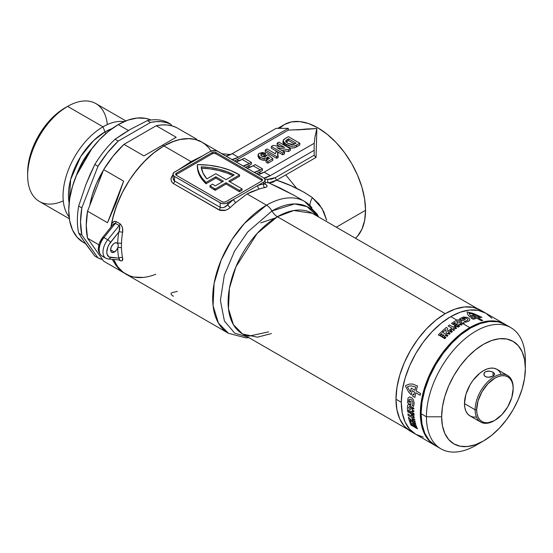 <?xml version="1.0" encoding="UTF-8"?>
<svg xmlns="http://www.w3.org/2000/svg" width="553" height="553" viewBox="0 0 553 553"><rect width="100%" height="100%" fill="white"/><g stroke="black" fill="none" stroke-linecap="round" stroke-linejoin="round"><path stroke-width="0.83" d="M114.402 243.244A5.378 3.104 -60 0 1 117.098 242.974A5.378 3.104 -60 0 1 117.671 243.5A5.378 3.104 -60 0 1 117.671 248A5.378 3.104 -60 0 1 114.402 252.03L110.6 249.832L111.243 247.025L112.95 244.419L114.402 243.244L116.282 242.732L117.671 243.5A78.837 45.512 -60 0 1 118.805 232.018L109.024 244.53L107.814 247.046L106.798 252.03L107.054 254.159L109.024 256.958L118.805 258.175A78.837 45.512 -60 0 1 117.671 248L116.282 250.371L113.662 252.375L111.713 252.299L110.89 251.352L110.6 249.832L114.402 252.03A5.378 3.104 -60 0 1 111.713 252.299A5.378 3.104 -60 0 1 110.89 247.986A5.378 3.104 -60 0 1 114.402 243.244M173.013 177.119L173.531 180.036L174.527 180.969L220.184 207.334L222.071 207.776L224.159 207.313L227.795 204.686A78.837 45.512 -60 0 1 233.566 199.488L257.788 185.504A78.837 45.512 -60 0 1 263.56 184.038A2.689 1.97 -100.5 0 0 264.852 187.571C267.873 186.928 267.811 185.621 264.659 183.644L266.442 184.944L267.085 186.091L266.525 186.983L264.852 187.571A76.141 43.964 120 0 0 259.281 188.988L251.608 191.697L247.039 193.937L266.518 205.184A10.763 6.214 60 0 1 271.952 210.963A10.763 6.214 -120 0 0 277.385 216.735L445.255 313.655L277.385 216.735A69.685 40.231 120 0 1 312.231 213.285L293.809 210.506L277.385 216.735A10.763 6.214 60 0 1 271.952 210.963L247.654 232.018L234.569 251.083L224.318 275.214L220.391 300.431L224.421 321.01L234.735 333.183L247.841 337.04L234.735 333.183L224.421 321.01L220.391 300.431L224.318 275.214L234.569 251.083L247.654 232.018L271.952 210.963A10.763 6.214 -120 0 0 266.518 205.184L244.412 223.433L232.136 239.359L221.186 259.986L214.108 283.371L213.071 305.733L218.421 323.07L228.444 333.3A76.141 43.964 -60 0 1 216.776 272.283A76.141 43.964 -60 0 1 266.518 205.184L247.039 193.937L235.882 202.495A76.141 43.964 120 0 0 230.311 207.513L227.781 209.352L224.794 210.506L220.343 210.493L173.428 183.596L171.644 181.833L171.008 179.455L171.561 176.898L173.234 174.561C170.213 178.011 170.283 181.025 173.428 183.596A2.689 1.555 120 0 0 174.527 180.969L174.527 176.462L173.359 175.453L172.951 174.264L173.856 172.536L210.292 151.418L214.094 150.506L217.087 151.031L263.56 177.776L265.032 179.366L264.728 181.163L263.56 182.172L227.795 202.82L227.795 204.686A78.837 45.512 -60 0 1 233.566 199.488L226.053 203.497L223.993 203.732L221 203.207L174.527 176.462A5.378 3.104 180 0 1 172.951 174.264A5.378 3.104 180 0 1 174.527 172.066L210.292 151.418A5.378 3.104 180 0 1 217.903 151.418L263.56 177.776A5.378 3.104 180 0 1 265.136 179.974A5.378 3.104 180 0 1 263.56 182.172L257.788 185.504A78.837 45.512 -60 0 1 263.56 184.038L263.56 182.172L263.56 184.038L264.507 183.983M271.952 210.963L294.604 203.939L307.026 206.608L317.526 216.341A72.913 42.097 -60 0 0 271.952 210.963M407.533 429.239L242.546 333.984L233.373 324.625L228.472 308.754L229.419 288.286L235.896 266.892L257.159 233.428L277.385 216.735A69.685 40.231 120 0 0 231.859 278.145A69.685 40.231 120 0 0 242.546 333.984L257.366 337.185L271.412 333.563M209.96 185.656L209.96 186.976A57.581 33.242 0 0 0 214.218 189.727L214.218 188.407A57.581 33.242 180 0 1 209.96 185.656L212.642 184.114A53.814 31.065 0 0 0 215.262 185.891L223.419 181.184L215.808 176.787L215.808 178.107L206.02 183.762L206.02 182.442A57.581 33.242 180 0 1 197.352 164.898A57.581 33.242 180 0 1 197.352 164.6A57.581 33.242 180 0 1 239.594 174.921L228.748 181.184L242.062 188.87L242.062 190.191L239.401 191.725L226.08 184.038L215.241 190.301L215.241 188.981A57.581 33.242 180 0 1 214.218 188.407L214.218 189.727A57.581 33.242 0 0 0 215.241 190.301L215.241 188.981L226.08 182.718L226.08 184.038L226.08 182.718L239.401 190.412L239.401 191.725L239.401 190.412L242.062 188.87L228.748 181.184L239.594 174.921L239.594 176.241L239.594 174.921L230.642 170.504L220.329 167.227L209.075 165.229L197.352 164.6L197.856 169.28L199.488 173.877L202.232 178.294L206.02 182.442L215.808 176.787L223.419 181.184L215.262 185.891A53.814 31.065 180 0 1 212.642 184.114L209.96 185.656L209.96 186.976A57.581 33.242 180 0 0 214.218 189.727A57.581 33.242 180 0 0 215.241 190.301L226.08 184.038L239.401 191.725L242.062 190.191L242.062 188.87L239.401 190.412L226.08 182.718L215.241 188.981A57.581 33.242 180 0 1 214.218 188.407A57.581 33.242 180 0 1 209.96 185.656M277.813 128.351L284.346 124.577L291.549 121.909L299.774 121.584L308.698 123.609L317.975 127.909L327.252 134.324L336.176 142.598L344.401 152.421L351.604 163.412L357.521 175.149L361.918 187.184L364.627 199.052L365.54 210.292L364.627 220.481L361.918 229.219L357.521 236.179L355.489 238.26A67.266 38.834 -120 0 0 365.54 210.292L336.293 227.179L365.54 210.292A67.266 38.834 -120 0 0 336.176 142.598A67.266 38.834 -120 0 0 284.346 124.577L279.479 128.351M326.657 220.253L322.081 208.522L312.41 197.663L319.019 204.029L323.795 211.82L326.657 220.253M304.302 192.368L312.41 197.663A16.141 6 -48.5 0 0 310.033 205.357A16.141 6 131.5 0 1 312.41 197.663C301.897 190.343 289.966 184.515 276.618 180.181L291.016 185.739L304.302 192.368M316.053 157.411L276.618 180.181L268.765 182.877A76.141 43.964 120 0 0 265.136 182.538A76.141 43.964 120 0 1 268.765 182.877L272.518 182.372L276.618 180.181A2.689 1.555 60 0 1 275.518 177.554L271.551 179.151L267.88 179.331A78.837 45.512 120 0 0 264.88 179.02A78.837 45.512 -60 0 1 267.88 179.331A2.689 2.143 -81.3 0 0 268.765 182.877A2.689 2.143 98.7 0 1 267.88 179.331L275.518 177.554A2.689 1.555 -120 0 0 276.618 180.181L316.053 157.411L315.383 156.962L316.053 157.411L316.862 128.552L315.086 136.377L314.173 143.745L315.086 136.377L316.862 128.552L316.053 157.411M306.286 129.001L316.862 128.552L297.155 129.92L306.286 129.001M155.725 274.253A76.141 43.964 -60 0 1 125.801 274.039L122.248 271.564L119.102 268.481L116.386 264.818L113.642 259.488A76.141 43.964 120 0 0 125.801 274.039A76.141 43.964 -60 0 1 113.642 259.488L117.858 266.947L123.284 272.38L129.886 275.94M201.679 142.003L195.278 139.467L188.117 138.589L180.368 139.391L172.218 141.858L163.868 145.923A76.141 43.964 -60 0 1 201.942 142.156A76.141 43.964 120 0 0 163.868 145.923L191.048 161.614L178.806 169.543A2.689 1.182 -129.8 0 0 178.854 169.571A2.689 1.182 50.2 0 1 178.806 169.543A76.141 43.964 -60 0 0 178.605 169.709A76.141 43.964 -60 0 1 178.806 169.543L191.048 161.614L163.868 145.923A76.141 43.964 120 0 0 111.153 225.901L112.266 222.983L114.43 221.324L116.241 221.594L120.049 223.792L122.054 226.55L122.614 228.963L122.566 232.488A76.141 43.964 120 0 0 121.48 243.576L121.48 247.924A76.141 43.964 120 0 0 122.566 257.753L122.407 260.511L120.879 260.94L118.999 259.965L120.049 260.574A2.689 1.555 120 0 0 119.704 260.028L108.457 259.025A2.689 2.122 95.1 0 1 107.745 258.797A13.452 7.77 -60 0 1 105.775 258.189A13.452 7.77 -60 0 1 107.745 239.774L103.943 237.576L115.377 223.35L119.185 225.548L107.745 239.774L103.943 237.576A13.452 7.77 120 0 0 101.973 255.991C100.784 255.935 97.418 250.537 98.413 248.048C98.711 244.191 100.169 240.59 102.796 237.244A2.689 0.567 38.8 0 1 103.943 237.576A2.689 0.567 -141.2 0 0 102.796 237.237A2.689 0.567 38.8 0 0 102.989 237.831L100.204 242.656M293.94 195.271L280.35 188.144L268.765 182.877L293.47 194.995M304.862 201.575A76.141 43.964 120 0 0 266.518 205.184A76.141 43.964 -60 0 1 304.585 201.416A76.141 43.964 -60 0 1 311.961 207.783M250.156 167.234L248.11 166.052L251.387 164.158L245.497 167.352A26.903 15.532 120 0 0 248.11 166.052L250.156 167.234M305.256 129.45L288.293 130.107L288.293 128.351L238.308 157.211L288.293 128.351L276.12 128.351L232.225 153.693L276.12 128.351L288.293 128.351L288.293 130.107L237.078 159.679L239.124 160.861L237.078 159.679L288.293 130.107L310.095 129.091M261.189 173.601L259.143 172.418L262.419 170.531L256.537 173.718A26.903 15.532 120 0 0 259.143 172.418L261.189 173.601M277.634 155.103L278.021 152.559L278.021 154.315L278.021 152.559L276.092 151.446L275.353 153.755L267.051 148.964L265.274 149.987L265.274 151.75L276.687 158.338L278.152 157.494L276.687 158.338L276.687 156.582L278.152 155.739L278.152 157.494L277.516 154.183L278.021 152.559L276.092 151.446L275.353 153.755L267.051 148.964L265.274 149.987L276.687 156.582L276.687 158.338L265.274 151.75L265.274 149.987L276.687 156.582L278.152 155.739L277.661 154.971M282.984 142.591L283.634 144.181L285.168 145.557L290.021 147.796M291.044 148.004L294.645 147.789L299.816 144.983L296.36 146.98C292.765 148.591 289.357 148.315 286.136 146.158L282.984 142.681L282.984 140.925L286.136 144.402L286.136 146.158L286.136 144.402C289.357 146.559 292.765 146.828 296.36 145.225L296.36 146.98L296.36 145.225L299.816 143.227L299.816 144.983L299.816 143.227L288.396 136.639L284.843 138.692L282.984 140.925M271.35 148.239L282.763 154.826L284.546 153.803L282.763 154.826L271.35 148.239L271.35 146.483L271.35 148.239M281.401 150.229L288.466 151.536L290.325 150.464L288.466 151.536L281.401 150.229M277.136 144.9L280.122 146.621L277.136 144.9L277.136 143.144L284.581 147.444L273.272 145.37L271.35 146.483L282.763 153.07L282.763 154.826L282.763 153.07L284.546 152.047L284.546 153.803L284.546 152.047L276.922 147.644L288.466 149.78L288.466 151.536L288.466 149.78L290.325 148.709L290.325 150.464L290.325 148.709L278.912 142.114L277.136 143.144L277.136 144.9M259.447 158.766L261.998 160.011M262.965 160.225L265.64 160.183L267.811 158.683L268.267 159.043L267.811 158.683L266.947 159.686L264.092 160.322L260.117 159.216L258.099 156.63L258.099 154.875L260.117 157.453L260.117 159.216L260.117 157.453L264.092 158.566L264.092 160.322L264.092 158.566L266.947 157.923L266.947 159.686L266.947 157.923L267.811 156.928L267.811 158.683L267.811 156.928L269.553 158.303L266.014 160.349L266.014 162.105L267.942 163.218L272.836 160.391L267.942 163.218L266.014 162.105L266.014 160.349L267.942 161.462L267.942 163.218L267.942 161.462L272.836 158.635L272.836 160.391L272.836 158.635L267.942 154.785L266.18 155.676M262.758 158.455L262.371 158.276M261.293 155.939L264.085 156.195L265.571 154.999L264.085 156.195L261.14 156.015M258.099 156.582L258.908 158.282M221.076 153.25L222.555 153.824L230.622 154.543M202.204 156.036A76.141 43.964 -60 0 1 202.405 155.967A76.141 43.964 -60 0 0 202.204 156.036A2.689 1.853 -107.8 0 0 202.253 156.057A2.689 1.853 72.2 0 1 202.204 156.036L191.048 161.614L202.204 156.036M314.173 150.319L314.194 155.227L275.518 177.554L314.194 155.227L315.383 156.962L314.194 155.227L314.173 150.319L270.272 175.66L314.173 150.319L314.173 143.289L264.182 172.149L257.947 174.534A26.903 15.532 120 0 0 264.182 172.149L314.173 143.289L314.173 150.319M211.357 151.377L208.64 147.706L205.488 144.623L201.942 142.156L198.029 140.317L193.785 139.135L189.25 138.609L179.497 139.577L174.375 141.056L163.868 145.923L162.541 145.156L163.868 145.923L153.368 153.181L143.268 162.554L133.957 173.67L129.713 179.76L122.248 192.686L116.386 206.2L112.349 219.797L110.966 227.076A76.141 43.964 -60 0 1 163.868 145.923L154.722 152.11L145.84 159.928L137.476 169.142L129.886 179.497L123.284 190.674L117.858 202.363L113.78 214.225L111.153 225.901A76.141 43.964 120 0 0 110.966 227.076A76.141 43.964 -60 0 1 111.153 225.901C111.734 222.465 113.434 221.027 116.241 221.594L120.049 223.792C122.365 226.184 123.201 229.087 122.566 232.488A76.141 43.964 120 0 0 121.48 243.576L121.48 247.924A76.141 43.964 120 0 0 122.566 257.753A2.689 1.839 -11.3 0 0 118.805 258.175L110.6 257.442A2.689 2.122 95.1 0 1 108.457 259.025L105.775 258.189L101.973 255.991M232.225 153.693L225.983 156.084A26.903 15.532 120 0 0 232.225 153.693L238.308 157.211L232.225 153.693M232.073 159.596L238.308 157.211A26.903 15.532 -60 0 1 232.073 159.596M237.078 159.679L234.465 160.978A26.903 15.532 120 0 0 237.078 159.679M242.117 159.402L235.875 161.794A26.903 15.532 120 0 0 242.117 159.402L244.156 158.227L242.117 159.402L249.348 163.577L242.117 159.402M244.156 158.227L251.387 162.402L249.348 163.577L251.387 162.402L251.387 164.158L251.387 162.402L244.156 158.227M243.106 165.969L249.348 163.577A26.903 15.532 -60 0 1 243.106 165.969M263.988 178.059L270.272 175.66L264.182 172.149L270.272 175.66A26.903 15.532 -60 0 1 263.988 178.059M253.15 165.776L246.908 168.16A26.903 15.532 120 0 0 253.15 165.776L255.189 164.6L253.15 165.776L260.38 169.951L253.15 165.776M255.189 164.6L262.419 168.769L260.38 169.951L262.419 168.769L262.419 170.531L262.419 168.769L255.189 164.6M254.138 172.336L260.38 169.951A26.903 15.532 -60 0 1 254.138 172.336M262.191 180.631A2.689 1.555 0 0 0 261.659 180.195L261.659 178.875L261.659 180.195L216.002 153.831L216.002 152.517L216.002 153.831A2.689 1.555 0 0 0 212.193 153.831L212.193 152.517L212.193 153.831L176.428 174.485L176.428 173.165L212.193 152.517A2.689 1.555 180 0 1 216.002 152.517L261.659 178.875A2.689 1.555 180 0 1 262.447 179.974A2.689 1.555 180 0 1 261.659 181.073L225.894 201.721L261.659 181.073L262.447 179.974L261.659 178.875L216.002 152.517L214.094 152.061L212.193 152.517L176.428 173.165L175.64 174.264L176.428 175.363L222.085 201.721L223.993 202.177L225.894 201.721A2.689 1.555 180 0 1 222.085 201.721L176.428 175.363A2.689 1.555 180 0 1 175.64 174.264A2.689 1.555 180 0 1 176.428 173.165L176.428 174.485A2.689 1.555 0 0 0 175.895 174.921M174.527 176.462L174.527 180.969A2.689 1.555 -60 0 1 173.428 183.596L219.085 209.953A2.689 1.555 120 0 0 220.184 207.334L220.184 202.82L174.527 176.462M172.951 174.264L172.951 177.914L174.527 180.969L220.184 207.334C222.824 208.232 225.361 207.347 227.795 204.686L227.795 202.82A5.378 3.104 180 0 1 220.184 202.82L220.184 207.334A2.689 1.555 -60 0 1 219.085 209.953L225.679 210.258M197.352 165.914A57.581 33.242 0 0 0 197.352 166.218A57.581 33.242 0 0 0 206.02 183.762L206.02 182.442L215.808 176.787L215.808 178.107L206.02 183.762L202.232 179.607L199.488 175.19L197.856 170.601L197.352 165.914M222.278 181.84L215.808 178.107L222.278 181.84M229.889 181.84L239.594 176.241L229.889 181.84M261.659 180.195L216.002 153.831L214.094 153.375L212.193 153.831L176.428 174.485M206.87 178.875L215.808 173.711L226.08 179.642L234.244 174.935L227.006 171.713L218.94 169.246L210.258 167.6L201.223 166.833L202.986 173.02L206.87 178.875L215.808 173.711L226.08 179.642L234.244 174.935A53.814 31.065 180 0 0 201.223 166.833A53.814 31.065 180 0 0 206.87 178.875M201.223 168.147L210.258 168.921L218.94 170.566L227.006 173.034L233.034 175.633A53.814 31.065 0 0 0 201.416 168.153M285.749 174.907L296.636 188.31M265.136 179.974L265.136 183.624L263.56 184.038A2.689 1.97 79.5 0 0 264.852 187.571A76.141 43.964 120 0 0 259.281 188.988A2.689 1.853 72.2 0 1 257.788 185.504A2.689 1.853 -107.8 0 0 259.281 188.988L247.039 193.937L235.882 202.495A2.689 1.182 50.2 0 1 233.566 199.488A2.689 1.182 -129.8 0 0 235.882 202.495A76.141 43.964 120 0 0 230.311 207.513A2.689 0.975 45.9 0 1 227.795 204.686A2.689 0.975 -134.1 0 0 230.311 207.513L229.778 207.99M177.326 291.362A76.141 43.964 -60 0 1 173.234 292.33C170.22 292.993 170.283 294.307 173.428 296.256M99.443 245.214L99.187 247.64M119.801 259.986L118.805 258.175A78.837 45.512 -60 0 1 117.671 248A2.689 1.604 178.2 0 1 121.48 247.924A2.689 1.604 -1.8 0 0 117.671 248A5.378 3.104 120 0 0 117.671 243.5A2.689 1.5 -178.3 0 1 121.48 243.576A2.689 1.5 1.7 0 0 117.671 243.5A78.837 45.512 -60 0 1 118.805 232.018A2.689 1.203 -170.8 0 1 122.566 232.488A2.689 1.203 9.2 0 0 118.805 232.018L119.372 230.29M108.492 259.032A2.689 2.122 -84.9 0 0 110.6 257.442A10.763 6.214 -60 0 1 110.6 242.228A2.689 0.567 -141.2 0 0 107.745 239.774A13.452 7.77 120 0 0 105.554 258.051M119.185 259.82C120.091 260.214 119.966 259.668 118.805 258.175A2.689 1.839 168.7 0 1 122.566 257.753C123.208 260.484 122.365 261.424 120.049 260.574A2.689 1.555 -60 0 0 119.704 260.034M119.185 225.548L107.745 239.774A2.689 0.567 38.8 0 1 110.6 242.228L118.805 232.018C119.966 229.219 120.091 227.062 119.185 225.548A2.689 1.555 120 0 0 120.049 223.792A2.689 1.555 -60 0 1 119.185 225.548L115.377 223.35A2.689 1.555 120 0 0 116.241 221.594A2.689 1.555 -60 0 1 115.377 223.35L114.001 223.619L112.853 224.732L102.796 237.244M103.943 256.599A13.452 7.77 -60 0 1 101.745 255.852A13.452 7.77 -60 0 1 103.943 237.576L115.377 223.35L112.826 224.767M111.63 226.253A2.689 1.203 9.2 0 0 111.153 225.901A2.689 1.203 -170.8 0 1 111.63 226.253M288.548 138.775L296.111 143.144L293.443 144.561L288.002 143.427L285.569 141.139L288.548 138.775L288.548 140.538L288.548 138.775L296.111 143.144L291.949 144.803L288.002 143.427L286.157 142.128L285.576 141.07L287.028 139.653L287.028 141.409L287.028 139.653L288.548 138.775M294.576 144.015L288.548 140.538L286.074 142.045L288.548 140.538L294.576 144.015M299.816 143.227L288.396 136.639L283.917 139.308L282.984 140.835L283.357 142.045L285.168 143.801L291.051 146.248L294.645 146.033L299.816 143.227M278.912 142.114L290.325 148.709L288.466 149.78L276.922 147.644L284.546 152.047L282.763 153.07L271.35 146.483L273.272 145.37L284.581 147.444L277.136 143.144L278.912 142.114M266.166 155.462L265.855 156.437L264.638 156.983L261.334 155.877L260.843 154.501L261.14 154.259L261.14 155.711L261.14 154.259L262.647 154.031L264.085 154.439L264.085 156.195L264.085 154.439L265.571 153.243L265.571 154.999L265.571 153.243L262.426 152.504L258.984 153.471L258.251 154.246L258.203 155.414L259.772 157.239L262.972 158.469L266.339 158.213L267.811 156.928L269.553 158.303L266.014 160.349L267.942 161.462L272.836 158.635L267.942 154.785L266.166 155.462L265.502 156.706L262.004 156.319L260.698 154.902L261.14 154.259L264.085 154.439L265.571 153.243L259.322 153.25L258.099 154.875M103.473 170.103A64.577 37.279 120 0 0 89.821 205.294L92.199 195.25L96.416 183.7L103.473 170.103M63.27 200.877A56.503 32.62 -60 0 1 27.65 175.584A56.503 32.62 -60 0 1 67.604 106.383L64.936 107.918A52.735 30.45 120 0 0 27.65 172.508L28.369 163.695L30.491 154.391L33.933 144.955L38.572 135.755L44.219 127.135L50.669 119.434L57.664 112.95L67.604 106.383A56.503 32.62 120 0 0 30.692 156.174A56.503 32.62 120 0 0 39.353 201.451L69.339 218.76M102.989 126.81L67.604 106.383L102.989 126.81A56.503 32.62 120 0 0 68.047 170.746A56.503 32.62 120 0 0 69.104 216.949A56.503 32.62 -60 0 1 68.047 170.746A56.503 32.62 -60 0 1 102.989 126.81L104.966 131.911L112.038 128.621A51.657 29.827 -60 0 0 104.966 131.911L102.989 126.81A56.503 32.62 -60 0 1 124.155 121.598A56.503 32.62 120 0 0 102.989 126.81M122.462 134.213L130.314 129.409L147.347 120.616L150.513 122.441A76.141 43.964 -60 0 1 170.801 124.252L167.635 122.427A76.141 43.964 120 0 0 147.347 120.616L150.513 122.441L118.252 141.07L115.086 139.238L130.314 129.409L147.347 120.616A76.141 43.964 -60 0 1 167.635 122.427L170.801 124.252L166.246 122.559L161.303 121.688L156.036 121.646L150.513 122.441L118.252 141.07L115.086 139.238A76.141 43.964 120 0 0 94.798 164.483A76.141 43.964 -60 0 1 115.086 139.238L122.462 134.213M90.091 174.485L94.798 164.483L97.964 166.308A76.141 43.964 -60 0 1 118.252 141.07L107.462 152.773L97.964 166.308L81.83 207.887L78.664 206.055L85.833 184.75L94.798 164.483L97.964 166.308L81.83 207.887L78.664 206.055A76.141 43.964 120 0 0 78.664 233.11A76.141 43.964 -60 0 1 78.664 206.055L85.833 184.75L90.091 174.485M82.031 238.461L78.664 233.11L81.83 234.935A76.141 43.964 -60 0 1 81.83 207.887L80.538 222.154L81.83 234.935L97.964 257.885L94.798 256.06L85.833 244.067L78.664 233.11L81.83 234.935L97.964 257.885L94.798 256.06L82.031 238.461M128.427 130.515L118.211 124.612A69.955 40.39 120 0 0 72.512 186.257A69.955 40.39 120 0 0 83.233 242.318L77.081 237.209L72.512 229.979L69.692 220.889L68.745 210.292L69.692 198.603L72.512 186.257L77.081 173.746L83.233 161.538L90.727 150.105L99.277 139.895L108.561 131.282L118.211 124.612L127.861 120.139L137.137 118.031L145.695 118.377L150.934 120.008A69.955 40.39 120 0 0 118.211 124.612L128.427 130.515M91.936 148.501A49.507 28.583 120 0 0 76.3 175.598L91.936 148.501M105.865 133.549A4.306 2.489 60 0 1 104.966 131.911A4.306 2.489 -120 0 0 105.865 133.549M69.132 202.944A51.657 29.827 -60 0 1 104.966 131.911L93.637 140.531L80.793 156.423L70.653 179.449L69.132 202.944M121.591 271.53L103.667 261.182L87.54 238.232L98.939 244.813L87.54 238.232L86.247 225.451L87.54 211.177A76.141 43.964 120 0 0 87.54 238.232L103.667 261.182L121.591 271.53M122.69 272.242L119.904 270.106L115.909 265.329L112.218 259.364L115.909 265.329L119.904 270.106L123.644 272.712M107.517 222.714L87.54 211.177L103.667 169.605L123.644 181.135L115.909 203.158L107.517 222.714L87.54 211.177L103.667 169.605L123.644 181.135L107.517 222.714L123.644 181.135L115.909 203.158L107.517 222.714M123.955 144.361A76.141 43.964 120 0 0 103.667 169.605L113.171 156.064L123.955 144.361L156.222 125.738L176.2 137.268L143.932 155.898L123.955 144.361L156.222 125.738L176.2 137.268L143.932 155.898L123.955 144.361M102.547 259.592A76.141 43.964 -60 0 1 97.964 257.885L102.547 259.592M176.511 127.549A76.141 43.964 120 0 0 156.222 125.738L161.746 124.943L167.013 124.978L171.948 125.856L176.511 127.549L196.488 139.079L176.511 127.549M220.384 152.801L198.9 140.4M171.921 125.842L170.801 124.252L171.921 125.842M122.635 272.207L129.713 275.871L133.957 277.06L143.268 277.426M125.835 120.893L95.856 103.584A56.503 32.62 120 0 0 67.604 106.383A56.503 32.62 -60 0 1 107.323 124.584M491.251 371.464L493.006 372.204L493.006 376.151L488.154 377.305L485.396 376.593L484.228 375.522L483.923 373.489L485.396 371.761L489.198 371.07L492.184 371.796L494.175 373.144L494.479 374.699L493.006 376.151L490.248 377.139L487.145 377.201L484.725 376.109L483.923 374.865L484.228 372.833L485.396 371.761L488.147 371.042L491.251 371.464M508.096 326.291A69.955 40.39 120 0 0 505.532 324.576L498.039 321.798L489.488 321.459L480.204 323.567L470.555 328.04L460.905 334.71L451.628 343.316L443.077 353.533L435.577 364.966L429.425 377.174L424.856 389.685L422.043 402.024L421.089 413.72A69.955 40.39 120 0 0 435.577 445.739L440.907 448.815A69.955 40.39 -60 0 1 426.418 416.796L421.089 413.72L422.043 424.31L424.856 433.4L429.425 440.637L435.577 445.739M479.845 442.884A69.955 40.39 -60 0 1 440.907 448.815M510.861 327.653L505.532 324.576A69.955 40.39 120 0 0 451.628 343.316A69.955 40.39 120 0 0 421.089 413.72L426.418 416.796A69.955 40.39 -60 0 1 456.958 346.392A69.955 40.39 -60 0 1 510.861 327.653A69.955 40.39 -60 0 1 525.35 359.678A69.955 40.39 120 0 0 475.884 331.116A69.955 40.39 120 0 0 426.418 416.796L441.64 416.796A59.192 34.175 -60 0 1 483.495 344.298A59.192 34.175 -60 0 1 525.35 368.464L525.35 359.678L525.35 368.464A59.192 34.175 -60 0 1 483.495 440.962A59.192 34.175 -60 0 1 441.64 416.796L426.418 416.796A69.955 40.39 120 0 0 475.884 445.352L483.495 440.962L475.331 444.743L467.479 446.527L460.241 446.236L453.895 443.893L448.69 439.573L444.826 433.448L442.441 425.755L441.64 416.796L442.441 406.897L444.826 396.46L448.69 385.87L453.895 375.542L460.241 365.865L467.479 357.224L475.331 349.938L483.495 344.298L491.658 340.51L499.511 338.726L506.748 339.017L513.094 341.367L518.299 345.687L522.163 351.805L524.548 359.498L525.35 368.464L524.548 378.356L522.163 388.8L518.299 399.384L513.094 409.718L506.748 419.388L499.511 428.036L491.658 435.315L483.495 440.962M494.534 420.522A26.903 15.532 -60 0 1 480.695 422.077A26.903 15.532 -60 0 1 475.124 409.766L464.472 403.614A26.903 15.532 120 0 0 470.043 415.932L472.926 416.997L476.216 417.128M501.073 374.07L499.311 371.291L496.947 369.328A26.903 15.532 120 0 0 476.216 376.538A26.903 15.532 120 0 0 464.472 403.614L475.124 409.766A26.903 15.532 -60 0 1 486.868 382.69A26.903 15.532 -60 0 1 507.599 375.48A26.903 15.532 -60 0 1 513.177 387.798A26.903 15.532 120 0 0 494.147 376.814A26.903 15.532 120 0 0 475.124 409.766L476.645 409.766A25.832 14.91 -60 0 1 494.907 378.128A25.832 14.91 -60 0 1 513.177 388.676L513.177 387.798L513.177 388.676A25.832 14.91 -60 0 1 494.907 420.308A25.832 14.91 -60 0 1 476.645 409.766L475.124 409.766A26.903 15.532 120 0 0 494.147 420.75L487.919 422.741L484.76 422.61L481.995 421.586L479.721 419.706L478.034 417.031L476.997 413.679L476.645 409.766L478.034 400.89L481.995 391.759L487.919 383.768L494.907 378.128L498.474 376.475L501.896 375.701L505.055 375.826L507.827 376.849L510.094 378.736L511.781 381.404L512.825 384.764L513.177 388.676L511.781 397.545L507.827 406.676L501.896 414.667L494.907 420.308M482.983 311.788A69.955 40.39 120 0 0 480.419 310.074A69.955 40.39 120 0 0 426.515 328.821A69.955 40.39 120 0 0 395.976 399.218A69.955 40.39 120 0 0 410.464 431.243L415.794 434.319A69.955 40.39 -60 0 1 401.305 402.294L395.976 399.218L401.305 402.294A69.955 40.39 -60 0 1 431.845 331.897A69.955 40.39 -60 0 1 485.748 313.15L491.9 318.258L485.748 313.15A69.955 40.39 120 0 0 450.771 316.62L460.421 312.141L469.697 310.039L478.255 310.378L485.748 313.15L478.255 310.378L469.697 310.039L460.421 312.141L450.771 316.62A69.955 40.39 120 0 0 405.072 378.266A69.955 40.39 120 0 0 415.794 434.319L409.642 429.218L405.072 421.98L402.259 412.891L401.305 402.294L402.259 390.605L405.072 378.259L409.642 365.747L415.794 353.54L423.287 342.107L431.845 331.897L441.121 323.284L450.771 316.62L456.778 320.083L450.771 316.62L441.121 323.284L431.845 331.897L423.287 342.107L415.794 353.54L409.642 365.747L405.072 378.259L402.259 390.605L401.305 402.294L402.259 412.891L405.072 421.98L409.642 429.218L415.794 434.319L423.287 437.091L415.794 434.319L434.817 445.303A69.955 40.39 -60 0 1 424.096 389.25A69.955 40.39 -60 0 1 469.794 327.604L461.741 322.952L460.248 323.844A69.955 40.39 120 0 0 456.432 326.353L455.264 325.676A69.955 40.39 -60 0 1 457.614 324.093L456.716 323.837A69.955 40.39 120 0 0 454.649 325.233L453.508 324.576A69.955 40.39 -60 0 1 455.582 323.18L455.022 322.593A69.955 40.39 120 0 0 452.672 324.182L451.497 323.498A69.955 40.39 -60 0 1 455.313 320.996L456.778 320.083L459.066 319.807L461.098 320.491L461.741 322.952L469.794 327.604A69.955 40.39 -60 0 1 504.771 324.134A69.955 40.39 -60 0 1 505.152 324.362L497.278 321.362L488.728 321.023L479.444 323.125L469.794 327.604L460.144 334.268L450.868 342.881L442.317 353.097L434.817 364.524L428.665 376.731L424.096 389.243L421.282 401.589L420.328 413.278L421.282 423.875L424.096 432.964L428.665 440.202L435.204 445.518A69.955 40.39 -60 0 1 434.817 445.303M504.771 324.134L480.419 310.074L472.926 307.302L464.375 306.963L455.091 309.065L445.442 313.544L435.792 320.208L426.515 328.821L417.964 339.037L410.464 350.464L404.312 362.671L399.743 375.19L396.93 387.529L395.976 399.218L396.93 409.814L399.743 418.904L404.312 426.142L410.464 431.243M507.599 375.48L496.947 369.328L494.064 368.257L490.774 368.125L487.207 368.941L483.495 370.662L479.783 373.227L472.926 380.464L470.043 384.86L465.916 394.372L464.472 403.614L464.838 407.685L465.916 411.183L467.679 413.969L470.043 415.932L480.695 422.077M494.175 375.204L493.006 376.151L493.006 372.204L494.479 373.655L494.175 375.204M494.479 373.655L494.582 374.174M416.291 427.96L416.872 427.884L416.063 427.414A69.955 40.39 -60 0 1 415.98 427.206L417.045 427.822A69.955 40.39 120 0 0 417.169 428.133L416.616 428.209L417.377 428.644A69.955 40.39 120 0 0 417.46 428.838L416.409 428.236A69.955 40.39 -60 0 1 416.291 427.96A69.955 40.39 120 0 0 416.409 428.236L417.46 428.838A69.955 40.39 -60 0 1 417.377 428.644L416.616 428.209L417.169 428.133A69.955 40.39 -60 0 1 417.045 427.822L415.98 427.206A69.955 40.39 120 0 0 416.063 427.414L416.872 427.884L416.291 427.96M415.503 425.596A69.955 40.39 120 0 0 415.704 426.163L415.545 426.073A69.955 40.39 -60 0 1 415.268 425.278L416.333 425.893A69.955 40.39 120 0 0 416.609 426.688L416.43 426.584A69.955 40.39 -60 0 1 416.229 426.017L415.953 425.858A69.955 40.39 120 0 0 416.146 426.404L415.98 426.308A69.955 40.39 -60 0 1 415.787 425.762L415.787 425.762A69.955 40.39 120 0 0 415.98 426.308L416.146 426.404A69.955 40.39 -60 0 1 415.953 425.858L416.229 426.017A69.955 40.39 120 0 0 416.43 426.584L416.609 426.688A69.955 40.39 -60 0 1 416.333 425.893L415.268 425.278A69.955 40.39 120 0 0 415.545 426.073L415.704 426.163A69.955 40.39 -60 0 1 415.503 425.596M413.596 417.197A69.955 40.39 -60 0 1 413.513 416.54L413.257 416.271A69.955 40.39 -60 0 1 413.222 415.994L414.363 417.204A69.955 40.39 120 0 0 414.397 417.508L413.423 417.501A69.955 40.39 -60 0 1 413.381 417.197L413.381 417.197A69.955 40.39 120 0 0 413.423 417.501L414.397 417.508A69.955 40.39 -60 0 1 414.363 417.204L413.222 415.994A69.955 40.39 120 0 0 413.257 416.271L413.513 416.54A69.955 40.39 120 0 0 413.596 417.197M412.994 413.644L413.879 413.699L412.96 413.174A69.955 40.39 -60 0 1 412.946 412.925L414.003 413.533A69.955 40.39 120 0 0 414.038 413.983L413.209 413.955L414.107 414.909A69.955 40.39 120 0 0 414.149 415.351L413.091 414.743A69.955 40.39 -60 0 1 413.063 414.48L413.983 415.006L413.022 414.024A69.955 40.39 -60 0 1 412.994 413.644A69.955 40.39 120 0 0 413.022 414.024L413.983 415.006L413.063 414.48A69.955 40.39 120 0 0 413.091 414.743L414.149 415.351A69.955 40.39 -60 0 1 414.107 414.909L413.209 413.955L414.038 413.983A69.955 40.39 -60 0 1 414.003 413.533L412.946 412.925A69.955 40.39 120 0 0 412.96 413.174L413.879 413.699L412.994 413.644M413.264 411.238A69.955 40.39 -60 0 1 413.25 410.796L412.842 410.561A69.955 40.39 -60 0 1 412.835 410.291L413.893 410.907A69.955 40.39 120 0 0 413.921 411.709L412.87 411.529A69.955 40.39 -60 0 1 412.856 411.204L413.257 411.314L412.856 411.204A69.955 40.39 120 0 0 412.87 411.529L413.921 411.709A69.955 40.39 -60 0 1 413.893 410.907L412.835 410.291A69.955 40.39 120 0 0 412.842 410.561L413.25 410.796A69.955 40.39 120 0 0 413.264 411.238M413.886 408.543A69.955 40.39 120 0 0 413.886 408.909L412.821 408.909A69.955 40.39 -60 0 1 412.821 408.584L413.056 408.591A69.955 40.39 -60 0 1 413.063 407.886L412.835 407.609A69.955 40.39 -60 0 1 412.842 407.291L413.886 408.543L412.842 407.291A69.955 40.39 120 0 0 412.835 407.609L413.063 407.886A69.955 40.39 120 0 0 413.056 408.591L412.821 408.584A69.955 40.39 120 0 0 412.821 408.909L413.886 408.909A69.955 40.39 -60 0 1 413.886 408.543M444.08 337.786L445.476 337.648L444.667 337.185A69.955 40.39 -60 0 1 444.882 336.964L445.946 337.572A69.955 40.39 120 0 0 445.614 337.911L444.28 338.042L445.041 338.477A69.955 40.39 120 0 0 444.826 338.699L443.783 338.097A69.955 40.39 -60 0 1 444.08 337.786A69.955 40.39 120 0 0 443.783 338.097L444.826 338.699A69.955 40.39 -60 0 1 445.041 338.477L444.28 338.042L445.614 337.911A69.955 40.39 -60 0 1 445.946 337.572L444.882 336.964A69.955 40.39 120 0 0 444.667 337.185L445.476 337.648L444.08 337.786M446.831 335.284A69.955 40.39 120 0 0 446.243 335.858L446.084 335.768A69.955 40.39 -60 0 1 446.914 334.966L447.971 335.581A69.955 40.39 120 0 0 447.149 336.383L446.962 336.279A69.955 40.39 -60 0 1 447.557 335.706L447.287 335.547A69.955 40.39 120 0 0 446.713 336.1L446.541 336.003A69.955 40.39 -60 0 1 447.114 335.45L447.114 335.45A69.955 40.39 120 0 0 446.541 336.003L446.713 336.1A69.955 40.39 -60 0 1 447.287 335.547L447.557 335.706A69.955 40.39 120 0 0 446.962 336.279L447.149 336.383A69.955 40.39 -60 0 1 447.971 335.581L446.914 334.966A69.955 40.39 120 0 0 446.084 335.768L446.243 335.858A69.955 40.39 -60 0 1 446.831 335.284M455.216 328.247A69.955 40.39 -60 0 1 455.831 327.791L455.72 327.563A69.955 40.39 -60 0 1 455.976 327.376L456.481 328.392A69.955 40.39 120 0 0 456.197 328.606L454.573 328.42A69.955 40.39 -60 0 1 454.856 328.206L455.216 328.247L454.856 328.206A69.955 40.39 120 0 0 454.573 328.42L456.197 328.606A69.955 40.39 -60 0 1 456.481 328.392L455.976 327.376A69.955 40.39 120 0 0 455.72 327.563L455.831 327.791A69.955 40.39 120 0 0 455.216 328.247M458.126 325.869L459.467 326.111L458.548 325.586A69.955 40.39 -60 0 1 458.776 325.434L459.84 326.049A69.955 40.39 120 0 0 459.432 326.318L458.147 326.104L458.596 326.885A69.955 40.39 120 0 0 458.188 327.169L457.131 326.553A69.955 40.39 -60 0 1 457.366 326.388L458.285 326.92L457.78 326.104A69.955 40.39 -60 0 1 458.126 325.869A69.955 40.39 120 0 0 457.78 326.104L458.285 326.92L457.366 326.388A69.955 40.39 120 0 0 457.131 326.553L458.188 327.169A69.955 40.39 -60 0 1 458.596 326.885L458.147 326.104L459.432 326.318A69.955 40.39 -60 0 1 459.84 326.049L458.776 325.434A69.955 40.39 120 0 0 458.548 325.586L459.467 326.111L458.126 325.869M460.891 324.576A69.955 40.39 -60 0 1 461.285 324.341L460.877 324.099A69.955 40.39 -60 0 1 461.105 323.961L462.17 324.576A69.955 40.39 120 0 0 461.465 325.005L460.02 324.632A69.955 40.39 -60 0 1 460.31 324.452L460.891 324.576L460.31 324.452A69.955 40.39 120 0 0 460.02 324.632L461.465 325.005A69.955 40.39 -60 0 1 462.17 324.576L461.105 323.961A69.955 40.39 120 0 0 460.877 324.099L461.285 324.341A69.955 40.39 120 0 0 460.891 324.576M453.246 327.141A69.955 40.39 -60 0 1 454.766 326.028L455.935 326.705A69.955 40.39 120 0 0 451.538 330.072L450.37 329.401A69.955 40.39 -60 0 1 451.905 328.164L448.137 325.994A69.955 40.39 -60 0 1 449.478 324.964L453.246 327.141L449.478 324.964A69.955 40.39 120 0 0 448.137 325.994L451.905 328.164A69.955 40.39 120 0 0 450.37 329.401L451.538 330.072A69.955 40.39 -60 0 1 455.935 326.705L454.766 326.028A69.955 40.39 120 0 0 453.246 327.141M447.819 331.572A69.955 40.39 -60 0 1 449.928 329.768L451.096 330.438A69.955 40.39 120 0 0 447.287 333.791L446.216 332.92L445.946 329.54A69.955 40.39 120 0 0 443.534 331.71L442.296 330.998A69.955 40.39 -60 0 1 446.409 327.383L447.584 328.413L447.819 331.572L447.584 328.413L446.409 327.383A69.955 40.39 120 0 0 442.296 330.998L443.534 331.71A69.955 40.39 -60 0 1 445.946 329.54L446.216 332.92L447.287 333.791A69.955 40.39 -60 0 1 451.096 330.438L449.928 329.768A69.955 40.39 120 0 0 447.819 331.572M446.478 334.558A69.955 40.39 120 0 0 443.236 337.786L442.068 337.109A69.955 40.39 -60 0 1 444.018 335.132L443.333 334.745A69.955 40.39 120 0 0 441.488 336.618L440.347 335.961A69.955 40.39 -60 0 1 442.2 334.081L441.425 333.639A69.955 40.39 120 0 0 439.483 335.616L438.301 334.931A69.955 40.39 -60 0 1 441.543 331.71L446.478 334.558L441.543 331.71A69.955 40.39 120 0 0 438.301 334.931L439.483 335.616A69.955 40.39 -60 0 1 441.425 333.639L442.2 334.081A69.955 40.39 120 0 0 440.347 335.961L441.488 336.618A69.955 40.39 -60 0 1 443.333 334.745L444.018 335.132A69.955 40.39 120 0 0 442.068 337.109L443.236 337.786A69.955 40.39 -60 0 1 446.478 334.558M450.204 333.521A69.955 40.39 120 0 0 449.465 334.185L448.117 333.832A69.955 40.39 -60 0 1 448.345 333.632L448.905 333.729A69.955 40.39 -60 0 1 449.299 333.369L448.891 333.134A69.955 40.39 -60 0 1 449.14 332.906L450.204 333.521L449.14 332.906A69.955 40.39 120 0 0 448.891 333.134L449.299 333.369A69.955 40.39 120 0 0 448.905 333.729L448.345 333.632A69.955 40.39 120 0 0 448.117 333.832L449.465 334.185A69.955 40.39 -60 0 1 450.204 333.521M454.096 329.975A69.955 40.39 -60 0 1 454.538 329.629L454.718 329.733A69.955 40.39 120 0 0 453.64 330.59L453.46 330.487A69.955 40.39 -60 0 1 453.895 330.134L453.018 329.629A69.955 40.39 -60 0 1 453.218 329.47L454.096 329.975L453.218 329.47A69.955 40.39 120 0 0 453.018 329.629L453.895 330.134A69.955 40.39 120 0 0 453.46 330.487L453.64 330.59A69.955 40.39 -60 0 1 454.718 329.733L454.538 329.629A69.955 40.39 120 0 0 454.096 329.975M452.278 331.717L451.034 331.434L451.67 332.235A69.955 40.39 120 0 0 451.448 332.429L450.564 331.841L450.84 331.316L451.525 331.026L452.499 331.53A69.955 40.39 120 0 0 452.278 331.717A69.955 40.39 -60 0 1 452.499 331.53L451.525 331.026L450.84 331.316L450.564 331.841L451.448 332.429A69.955 40.39 -60 0 1 451.67 332.235L451.034 331.434L452.278 331.717M405.985 387.155L405.536 385.807L406.144 385.289L409.773 384.017L412.911 384.093L417.501 386.022A69.955 40.39 120 0 0 416.195 390.971L420.584 393.501A69.955 40.39 120 0 0 420.176 395.298L415.787 392.768A69.955 40.39 120 0 0 414.895 397.469L412.607 396.093A69.955 40.39 -60 0 1 412.918 394.282L413.969 394.89A69.955 40.39 -60 0 1 414.536 392.049L412.123 390.653A69.955 40.39 120 0 0 411.308 394.877L408.653 392.029L405.985 387.155L408.653 392.029L411.308 394.877A69.955 40.39 -60 0 1 412.123 390.653L414.536 392.049A69.955 40.39 120 0 0 413.969 394.89L412.918 394.282A69.955 40.39 120 0 0 412.607 396.093L414.895 397.469A69.955 40.39 -60 0 1 415.787 392.768L420.176 395.298A69.955 40.39 -60 0 1 420.584 393.501L416.195 390.971A69.955 40.39 -60 0 1 417.501 386.022L412.911 384.093L409.773 384.017L406.144 385.289L405.536 385.807L405.985 387.155M410.81 404.768L407.63 402.93L407.941 398.243L409.338 397.013L410.298 397.047L412.248 398.236L413.416 399.867L414.218 403.137L413.596 406.372L412.227 405.584L412.946 403.026L411.785 399.909L409.946 399.045L409.006 399.681L408.722 401.858L409.676 402.411A69.955 40.39 -60 0 1 409.801 400.842L411.017 401.547A69.955 40.39 120 0 0 410.81 404.768A69.955 40.39 -60 0 1 411.017 401.547L409.801 400.842A69.955 40.39 120 0 0 409.676 402.411L408.722 401.858L409.006 399.681L409.946 399.045L411.785 399.909L412.946 403.026L412.227 405.584L413.596 406.372L414.218 403.137L413.416 399.867L412.248 398.236L410.298 397.047L409.338 397.013L407.941 398.243L407.63 402.93L410.81 404.768M407.63 411.75A69.955 40.39 -60 0 1 407.367 407.499L407.685 404.983L408.619 404.589L409.821 405.045L411.93 407.43L412.303 410.347A69.955 40.39 120 0 0 412.566 414.598L411.397 413.927A69.955 40.39 -60 0 1 411.197 411.328L410.533 411.169A69.955 40.39 120 0 0 410.706 413.457L409.573 412.801A69.955 40.39 -60 0 1 409.393 410.513L408.612 409.828A69.955 40.39 120 0 0 408.805 412.427L407.63 411.75L408.805 412.427A69.955 40.39 -60 0 1 408.612 409.828L409.393 410.513A69.955 40.39 120 0 0 409.573 412.801L410.706 413.457A69.955 40.39 -60 0 1 410.533 411.169L411.197 411.328A69.955 40.39 120 0 0 411.397 413.927L412.566 414.598A69.955 40.39 -60 0 1 412.303 410.347L411.93 407.43L409.821 405.045L408.619 404.589L407.685 404.983L407.367 407.499A69.955 40.39 120 0 0 407.63 411.75M411.66 416.105A69.955 40.39 -60 0 1 411.453 414.467L412.621 415.144A69.955 40.39 120 0 0 413.34 419.803L412.179 419.126A69.955 40.39 -60 0 1 411.874 417.522L408.107 415.344A69.955 40.39 -60 0 1 407.886 413.927L411.66 416.105L407.886 413.927A69.955 40.39 120 0 0 408.107 415.344L411.874 417.522A69.955 40.39 120 0 0 412.179 419.126L413.34 419.803A69.955 40.39 -60 0 1 412.621 415.144L411.453 414.467A69.955 40.39 120 0 0 411.66 416.105M412.78 421.718A69.955 40.39 -60 0 1 412.268 419.582L413.437 420.252A69.955 40.39 120 0 0 414.439 424.075L410.091 419.603A69.955 40.39 120 0 0 410.761 422.001L409.517 421.282A69.955 40.39 -60 0 1 408.446 417.149L412.78 421.718L408.446 417.149A69.955 40.39 120 0 0 409.517 421.282L410.761 422.001A69.955 40.39 -60 0 1 410.091 419.603L414.439 424.075A69.955 40.39 -60 0 1 413.437 420.252L412.268 419.582A69.955 40.39 120 0 0 412.78 421.718M414.695 424.863A69.955 40.39 120 0 0 415.87 427.925L414.702 427.248A69.955 40.39 -60 0 1 413.962 425.43L413.285 425.036A69.955 40.39 120 0 0 413.983 426.764L412.842 426.107A69.955 40.39 -60 0 1 412.144 424.379L411.377 423.93A69.955 40.39 120 0 0 412.109 425.755L410.934 425.077A69.955 40.39 -60 0 1 409.759 422.015L414.695 424.863L409.759 422.015A69.955 40.39 120 0 0 410.934 425.077L412.109 425.755A69.955 40.39 -60 0 1 411.377 423.93L412.144 424.379A69.955 40.39 120 0 0 412.842 426.107L413.983 426.764A69.955 40.39 -60 0 1 413.285 425.036L413.962 425.43A69.955 40.39 120 0 0 414.702 427.248L415.87 427.925A69.955 40.39 -60 0 1 414.695 424.863M415.662 423.709A69.955 40.39 120 0 0 415.87 424.434L414.888 424.103A69.955 40.39 -60 0 1 414.826 423.881L415.192 423.971A69.955 40.39 -60 0 1 415.075 423.577L414.667 423.342A69.955 40.39 -60 0 1 414.598 423.093L415.662 423.709L414.598 423.093A69.955 40.39 120 0 0 414.667 423.342L415.075 423.577A69.955 40.39 120 0 0 415.192 423.971L414.826 423.881A69.955 40.39 120 0 0 414.888 424.103L415.87 424.434A69.955 40.39 -60 0 1 415.662 423.709M414.536 419.437A69.955 40.39 -60 0 1 414.46 418.98L414.639 419.084A69.955 40.39 120 0 0 414.84 420.211L414.66 420.107A69.955 40.39 -60 0 1 414.577 419.651L413.692 419.139A69.955 40.39 -60 0 1 413.658 418.925L414.536 419.437L413.658 418.925A69.955 40.39 120 0 0 413.692 419.139L414.577 419.651A69.955 40.39 120 0 0 414.66 420.107L414.84 420.211A69.955 40.39 -60 0 1 414.639 419.084L414.46 418.98A69.955 40.39 120 0 0 414.536 419.437M415.137 421.614L414.266 421.379L415.282 422.236A69.955 40.39 120 0 0 415.338 422.457L414.073 421.268L414.162 420.888L415.082 421.386A69.955 40.39 120 0 0 415.137 421.614A69.955 40.39 -60 0 1 415.082 421.386L414.162 420.888L414.073 421.268L415.338 422.457A69.955 40.39 -60 0 1 415.282 422.236L414.266 421.379L415.137 421.614M462.75 320.671L459.578 318.839L463.4 316.987L467.389 317.408L469.297 318.556L469.856 319.911L468.82 321.113L465.543 322.281L464.174 321.493L467.105 320.629L467.859 319.876L467.61 318.998L465.64 318.01L463.905 317.927L461.962 318.722L462.916 319.275A69.955 40.39 -60 0 1 464.216 318.659L465.439 319.364A69.955 40.39 120 0 0 462.75 320.671A69.955 40.39 -60 0 1 465.439 319.364L464.216 318.659A69.955 40.39 120 0 0 462.916 319.275L461.962 318.722L463.905 317.927L465.64 318.01L467.61 318.998L467.859 319.876L467.105 320.629L464.174 321.493L465.543 322.281L468.82 321.113L469.856 319.911L469.297 318.556L467.389 317.408L463.4 316.987L459.578 318.839L462.75 320.671M467.112 312.583L467.181 312.03L467.686 312.086L473.25 313.42L481.919 317.332A69.955 40.39 120 0 0 478.29 317.92L482.679 320.457A69.955 40.39 120 0 0 481.331 320.768L476.935 318.231A69.955 40.39 120 0 0 473.306 319.295L471.045 317.954A69.955 40.39 -60 0 1 472.462 317.505L473.513 318.113A69.955 40.39 -60 0 1 475.691 317.512L473.271 316.116A69.955 40.39 120 0 0 470.022 317.056L468.08 315.106L467.112 312.583L468.08 315.106L470.022 317.056A69.955 40.39 -60 0 1 473.271 316.116L475.691 317.512A69.955 40.39 120 0 0 473.513 318.113L472.462 317.505A69.955 40.39 120 0 0 471.045 317.954L473.306 319.295A69.955 40.39 -60 0 1 476.935 318.231L481.331 320.768A69.955 40.39 -60 0 1 482.679 320.457L478.29 317.92A69.955 40.39 -60 0 1 481.919 317.332L473.25 313.42L467.686 312.086L467.181 312.03L467.112 312.583M464.223 323.381A69.955 40.39 120 0 0 463.905 323.56L462.315 323.249A69.955 40.39 -60 0 1 462.591 323.09L462.944 323.159A69.955 40.39 -60 0 1 463.545 322.821L463.435 322.62A69.955 40.39 -60 0 1 463.711 322.468L464.223 323.381L463.711 322.468A69.955 40.39 120 0 0 463.435 322.62L463.545 322.821A69.955 40.39 120 0 0 462.944 323.159L462.591 323.09A69.955 40.39 120 0 0 462.315 323.249L463.905 323.56A69.955 40.39 -60 0 1 464.223 323.381M413.692 416.734A69.955 40.39 120 0 0 413.762 417.211L414.156 417.218L413.692 416.734L414.156 417.218L413.762 417.211A69.955 40.39 -60 0 1 413.692 416.734M415.234 423.667A69.955 40.39 120 0 0 415.351 424.061L415.662 424.241A69.955 40.39 -60 0 1 415.552 423.847L415.234 423.667L415.552 423.847A69.955 40.39 120 0 0 415.662 424.241L415.351 424.061A69.955 40.39 -60 0 1 415.234 423.667M413.72 411.066L413.409 410.886A69.955 40.39 120 0 0 413.423 411.328L413.734 411.508A69.955 40.39 -60 0 1 413.72 411.066A69.955 40.39 120 0 0 413.734 411.508L413.423 411.328A69.955 40.39 -60 0 1 413.409 410.886L413.72 411.066M413.236 408.066L413.658 408.584L413.229 408.591A69.955 40.39 -60 0 1 413.236 408.066A69.955 40.39 120 0 0 413.229 408.591L413.658 408.584L413.236 408.066M409.407 406.496L408.48 407.713L410.25 409.6L411.169 408.363L410.437 407.139L409.407 406.496L411.169 408.363L410.25 409.6L408.48 407.713L409.407 406.496M414.944 390.252A69.955 40.39 -60 0 1 415.745 387.093L411.46 385.939L409.331 386.063L407.367 386.865L410.464 391.918A69.955 40.39 -60 0 1 411.28 388.137L414.944 390.252L411.28 388.137A69.955 40.39 120 0 0 410.464 391.918L407.367 386.865L409.331 386.063L411.46 385.939L415.745 387.093A69.955 40.39 120 0 0 414.944 390.252M455.921 327.95A69.955 40.39 120 0 0 455.472 328.282L456.121 328.364L455.921 327.95L456.121 328.364L455.472 328.282A69.955 40.39 -60 0 1 455.921 327.95M449.458 333.459A69.955 40.39 120 0 0 449.064 333.818L449.375 333.998A69.955 40.39 -60 0 1 449.769 333.639L449.458 333.459L449.769 333.639A69.955 40.39 120 0 0 449.375 333.998L449.064 333.818A69.955 40.39 -60 0 1 449.458 333.459M461.755 324.611L461.444 324.431A69.955 40.39 120 0 0 461.057 324.673L461.368 324.853A69.955 40.39 -60 0 1 461.755 324.611A69.955 40.39 120 0 0 461.368 324.853L461.057 324.673A69.955 40.39 -60 0 1 461.444 324.431L461.755 324.611M463.656 322.959L463.843 323.339L463.2 323.215A69.955 40.39 -60 0 1 463.656 322.959A69.955 40.39 120 0 0 463.2 323.215L463.843 323.339L463.656 322.959M459.28 321.058L456.813 321.411L456.819 322.261L457.787 322.897L460.31 322.503L460.269 321.68L459.28 321.058L460.269 321.68L460.31 322.503L457.787 322.897L456.819 322.261L456.813 321.411L459.28 321.058M455.264 325.676L456.432 326.353A69.955 40.39 -60 0 1 460.248 323.844L461.741 322.952L461.098 320.491L459.066 319.807L456.778 320.083L455.313 320.996A69.955 40.39 120 0 0 451.497 323.498L452.672 324.182A69.955 40.39 -60 0 1 455.022 322.593L455.582 323.18A69.955 40.39 120 0 0 453.508 324.576L454.649 325.233A69.955 40.39 -60 0 1 456.716 323.837L457.614 324.093A69.955 40.39 120 0 0 455.264 325.676M477.045 317.201A69.955 40.39 -60 0 1 479.375 316.779L474.55 314.616L469.013 313.088L470.513 315.798A69.955 40.39 -60 0 1 473.382 315.086L477.045 317.201L473.382 315.086A69.955 40.39 120 0 0 470.513 315.798L469.013 313.088L474.55 314.616L479.375 316.779A69.955 40.39 120 0 0 477.045 317.201M119.801 226.965L119.095 231.216L119.635 226.149M260.698 222.9L275.359 217.951M125.801 274.039L228.444 333.3L245.705 337.807L248.954 337.683M293.843 195.216L304.585 201.416L317.111 214.094L318.639 216.983M197.352 166.218L197.352 164.898M312.231 213.285L477.218 308.539M242.546 333.984L249.009 336.12L268.495 331.876M265.136 183.624L265.343 184.412L264.12 183.52M27.65 175.584L27.65 172.508M67.604 106.383L64.936 107.918M85.542 243.645L83.233 242.318"/></g></svg>
